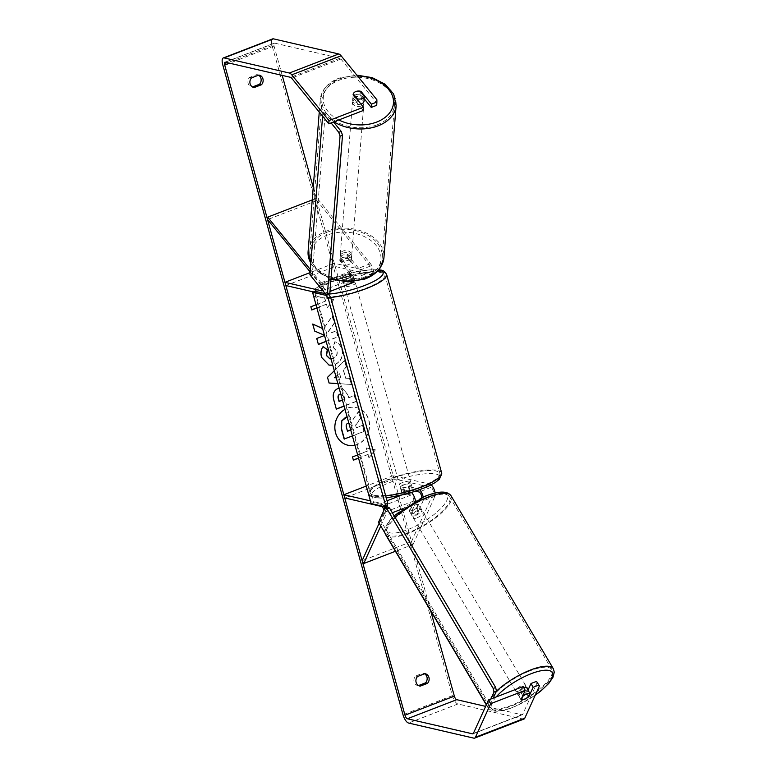 <?xml version="1.0" encoding="UTF-8"?>
<svg xmlns="http://www.w3.org/2000/svg" width="777" height="777" viewBox="0 0 777 777"><rect width="100%" height="100%" fill="white"/><g stroke="black" fill="none" stroke-linecap="round" stroke-linejoin="round"><path stroke-width="0.58" stroke-dasharray="3.88 2.91" d="M415.986 491.268L409.838 489.84A5.721 1.321 -15.5 0 0 401.942 492.9L411.14 495.027A3.429 1.311 68.9 0 1 413.189 497.601A3.429 1.311 68.9 0 1 413.617 501.078L409.217 510.771A5.721 1.855 150.8 0 0 412.694 510.295A5.721 1.855 150.8 0 0 417.113 507.721L418.696 510.557L423.096 500.864A6.867 2.613 -111.1 0 0 423.183 497.047M415.413 500.815A6.867 2.613 68.9 0 1 415.209 503.914L410.8 513.607A5.721 1.855 150.8 0 0 414.277 513.121A5.721 1.855 150.8 0 0 418.696 510.557M380.769 526L385.596 515.355A6.867 2.613 -111.1 0 0 384.77 508.508M431.225 484.897A6.867 2.613 -111.1 0 0 429.982 484.178L393.201 475.66L394.094 478.885L430.876 487.393A3.429 1.311 -111.1 0 1 432.925 489.976A3.429 1.311 -111.1 0 1 433.352 493.453L411.489 541.618L413.073 544.444L395.444 551.262M413.073 544.444L434.945 496.28A6.867 2.613 -111.1 0 0 435.12 492.977M419.823 489.908A6.867 2.613 -111.1 0 0 418.143 488.752L408.945 486.625A5.721 1.321 -15.5 0 0 401.049 489.675L410.246 491.802A6.867 2.613 68.9 0 1 411.635 492.667M393.201 475.66L366.288 486.062M383.819 506.507A6.867 2.613 -111.1 0 0 380.643 503.243L370.386 500.874M379.137 523.251L384.013 512.519A3.429 1.311 -111.1 0 0 383.974 510.266M394.094 478.885L344.745 497.95M411.489 541.618L362.15 560.683M417.113 507.721L421.513 498.028A3.429 1.311 -111.1 0 0 421.6 497.756M409.838 489.84L408.945 486.625M401.942 492.9L401.049 489.675M409.217 510.771L410.8 513.607M339.821 260.528A5.721 4.021 -177.1 0 1 342.608 257.585A5.721 4.021 -177.1 0 1 347.717 257.478L358.469 270.687A3.429 1.311 68.9 0 1 359.965 274.038A3.429 1.311 68.9 0 1 359.576 276.33A3.429 1.311 68.9 0 1 359.236 276.34L350.038 274.213A5.721 1.321 -15.5 0 0 342.142 277.263L351.34 279.399A3.429 1.311 -111.1 0 0 351.69 279.38A3.429 1.311 -111.1 0 0 352.078 277.088A3.429 1.311 -111.1 0 0 350.573 273.737L339.821 260.528L339.938 258.09A5.721 4.021 -177.1 0 1 342.735 255.147A5.721 4.021 -177.1 0 1 347.834 255.041L358.595 268.25A6.867 2.613 68.9 0 1 361.596 274.951A6.867 2.613 68.9 0 1 360.819 279.526A6.867 2.613 68.9 0 1 360.13 279.565L350.932 277.438A5.721 1.321 -15.5 0 0 343.036 280.487L352.234 282.614A6.867 2.613 -111.1 0 0 352.923 282.585M335.188 266.472L334.295 263.248L371.076 271.765A3.429 1.311 68.9 0 0 371.425 271.756A3.429 1.311 68.9 0 0 371.814 269.464A3.429 1.311 68.9 0 0 370.308 266.113L316.899 200.515L317.016 198.077L370.435 263.675A6.867 2.613 68.9 0 1 373.436 270.377A6.867 2.613 68.9 0 1 372.659 274.951A6.867 2.613 68.9 0 1 371.969 274.99L335.188 266.472L285.839 285.538M317.016 198.077L312.228 199.932M310.324 269.522L321.086 282.741A6.867 2.613 68.9 0 1 324.262 292.375M353.71 281.614A5.721 1.321 164.5 0 1 344.289 283.896A5.721 1.321 164.5 0 1 343.706 283.518A5.721 1.321 164.5 0 1 347.766 281.041A5.721 1.321 164.5 0 1 354.157 280.079A5.721 1.321 164.5 0 1 354.73 280.458A5.721 1.321 164.5 0 1 353.72 281.604A6.867 2.613 -111.1 0 0 350.699 271.299L339.938 258.09M323.98 293.366A6.867 2.613 68.9 0 1 323.319 294.027A6.867 2.613 68.9 0 1 322.63 294.056L313.374 291.909M310.14 271.882L320.969 285.178A3.429 1.311 68.9 0 1 322.504 290.219M334.295 263.248L310.081 272.61M316.899 200.515L267.55 219.59M350.038 274.213L350.932 277.438M342.142 277.263L343.036 280.487M347.717 257.478L347.834 255.041M360.965 104.089A5.721 3.963 -175.4 0 1 355.254 103.642A5.721 3.963 -175.4 0 1 352.661 99.99A5.721 3.963 -175.4 0 1 355.477 96.892A5.721 3.963 -175.4 0 1 361.344 97.174A5.721 3.963 -175.4 0 1 364.073 100.903M352.661 99.99L352.797 98.339A5.721 3.963 -175.4 0 0 357.109 102.593L357.352 99.641M352.797 98.339A5.721 3.963 -175.4 0 1 352.981 97.533L353.282 93.852A5.721 4.021 -177.1 0 1 353.846 92.91M353.282 93.832A5.721 3.963 -175.4 0 1 355.905 91.55M364.199 98.757A5.721 3.963 -175.4 0 0 359.887 94.998L360.178 91.307M342.968 253.069A5.721 3.963 -175.4 0 1 348.834 253.351A5.721 3.963 -175.4 0 1 351.563 257.07A5.721 3.963 -175.4 0 1 348.747 260.159A5.721 3.963 -175.4 0 1 342.88 259.887A5.721 3.963 -175.4 0 1 340.161 256.157A5.721 3.963 -175.4 0 1 342.968 253.069M348.387 264.685A5.721 3.963 -175.4 0 1 344.114 264.938L344.347 262.053A5.721 3.963 -175.4 0 1 340.025 257.799A5.721 3.963 -175.4 0 1 340.219 256.993L339.986 259.868A5.721 3.963 -175.4 0 1 342.608 257.585A5.721 3.963 -175.4 0 1 346.882 257.333L347.115 254.458A5.721 3.963 -175.4 0 1 351.437 258.712A5.721 3.963 -175.4 0 1 351.243 259.528L351.01 262.403A5.721 3.963 -175.4 0 1 348.387 264.685M339.986 259.868L344.114 264.938M351.01 262.403L346.882 257.333M359.887 94.998L364.015 100.068M357.109 102.593L352.981 97.533M344.347 262.053L340.219 256.993M347.115 254.458L351.243 259.528M348.912 258.11A5.721 3.963 -175.4 0 1 343.045 257.828A5.721 3.963 -175.4 0 1 340.326 254.098A5.721 3.963 -175.4 0 1 343.133 251.01A5.721 3.963 -175.4 0 1 348.999 251.292A5.721 3.963 -175.4 0 1 351.728 255.021A5.721 3.963 -175.4 0 1 348.912 258.11M361.091 106.051A5.721 3.963 -175.4 0 1 355.225 105.769A5.721 3.963 -175.4 0 1 352.496 102.04A5.721 3.963 -175.4 0 1 355.312 98.951A5.721 3.963 -175.4 0 1 361.179 99.233A5.721 3.963 -175.4 0 1 363.908 102.953A5.721 3.963 -175.4 0 1 361.091 106.051M376.544 125.029A36.334 25.194 -175.4 0 1 339.306 123.252A36.334 25.194 -175.4 0 1 321.989 99.602A36.334 25.194 -175.4 0 1 339.86 79.973A36.334 25.194 -175.4 0 1 377.098 81.74A36.334 25.194 -175.4 0 1 394.415 105.4A36.334 25.194 -175.4 0 1 376.544 125.029M327.68 232.032A36.334 25.194 -175.4 0 1 364.918 233.799A36.334 25.194 -175.4 0 1 382.245 257.459A36.334 25.194 -175.4 0 1 364.374 277.088A36.334 25.194 -175.4 0 1 327.127 275.32A36.334 25.194 -175.4 0 1 309.809 251.661A36.334 25.194 -175.4 0 1 327.68 232.032M354.924 445.095A19.299 17.279 103 0 0 368.619 419.92A19.299 17.279 103 0 0 356.332 407.556A19.299 17.279 103 0 0 339.442 413.743A19.299 17.279 103 0 0 335.334 432.789A19.299 17.279 103 0 0 347.62 445.153A19.299 17.279 103 0 0 347.746 445.182M354.953 445.202A19.299 17.279 103 0 0 368.871 419.978A19.299 17.279 103 0 0 356.575 407.614A19.299 17.279 103 0 0 345.007 409.353M430.691 610.868L313.238 187.325M282.197 75.379L274.048 46.018A3.429 1.311 68.9 0 1 274.3 43.153A3.429 1.311 68.9 0 1 274.65 43.143L339.908 58.246A3.429 1.311 68.9 0 1 340.928 59.033L376.709 102.972L376.728 105.303M326.175 341.424L338.131 336.81L336.48 330.856L331.371 332.828L328.545 331.517L334.382 323.29L332.401 316.142L323.475 328.894L322.581 328.486M334.304 370.755L344.735 360.645L346.493 366.977L343.424 369.891L345.726 378.205L349.65 378.36L351.35 384.498L337.869 383.624M310.849 306.76L325.65 301.039L324.757 297.814L333.789 299.669L327.438 307.469L326.544 304.254L316.899 307.983M325.65 301.039L316.006 304.769M358.508 458.032L367.948 454.39L369.085 457.663L375.437 449.864L366.414 448.008L367.298 451.223L357.653 454.953M368.191 454.448L358.547 458.168M339.112 388.073L342.259 387.956L347.97 394.823L348.786 397.766L354.429 395.58L356.08 401.524L344.124 406.148M331.031 358.945L333.216 358.518C336.402 357.061 337.684 354.671 337.072 351.359L333.333 347.436L335.023 341.831C338.296 342.57 340.656 345.163 342.113 349.611C343.531 356.546 341.152 361.548 334.974 364.617L332.77 365.229M251.544 77.875L249.563 77.409A5.721 5.118 103 0 0 248.116 83.314A5.721 5.118 103 0 0 251.758 86.985A5.721 5.118 103 0 0 252.234 87.063L252.506 86.956M418.521 685.567L418.249 685.673A5.721 5.118 -77 0 1 417.764 685.596A5.721 5.118 -77 0 1 414.122 681.924A5.721 5.118 -77 0 1 415.569 676.019L422.834 673.212A5.721 5.118 -77 0 1 423.31 673.3A5.721 5.118 -77 0 1 424.543 673.785M417.56 676.485L415.569 676.019M523.98 719.046A8.013 3.05 68.9 0 1 523.174 719.084L457.915 703.972A8.013 3.05 68.9 0 1 452.35 695.658L272.057 45.552A8.013 3.05 68.9 0 1 272.649 38.889M258.537 75.175A5.721 5.118 103 0 0 257.304 74.689A5.721 5.118 103 0 0 256.818 74.602L249.563 77.409M537.325 682.138L522.678 714.403A3.429 1.311 68.9 0 1 522.329 714.772A3.429 1.311 68.9 0 1 521.979 714.791L485.635 706.38M363.354 110.47L352.952 97.698A5.721 4.021 -177.1 0 1 360.849 94.648L364.122 98.669M523.115 686.557L518.861 695.93A5.721 1.855 150.8 0 0 522.329 695.454A5.721 1.855 150.8 0 0 526.748 692.88L527.991 690.151M526.748 692.88L528.564 696.114M522.785 695.706L520.541 691.918A5.721 1.797 149.4 0 0 518.181 695.269A5.721 1.797 149.4 0 0 518.851 695.638L521.328 699.815A5.721 1.855 150.8 0 0 522.144 699.834M376.874 99.728L376.709 102.972M518.861 695.93L520.969 699.708M424.815 673.678L422.834 673.212M419.289 685.916L418.249 685.673M352.952 97.698L353.117 94.444M360.849 94.648L360.965 92.269M258.809 75.068L256.818 74.602M253.283 87.306L252.234 87.063M347.096 416.89L349.397 416.938L352.972 419.376L358.45 411.577L360.606 418.512L355.817 425.165L356.536 427.768L362.529 425.456L364.18 431.42L352.389 435.975M344.153 439.005L363.937 431.361L362.276 425.398L356.293 427.719L355.565 425.106L360.353 418.453L358.45 411.577M352.972 419.376L358.692 411.635M347.125 416.996L349.65 416.996L353.224 419.434M325.398 300.981L324.514 297.756L333.789 299.669M333.537 299.611L327.438 307.469M327.185 307.42L326.544 304.254M326.291 304.195L316.861 307.847M310.596 306.701L311.49 309.916M353.147 460.11L352.496 456.944M367.948 454.39L368.842 457.604L375.194 449.805L366.161 447.95L367.298 451.223M367.055 451.165L352.253 456.886M329.069 383.012L327.253 377.301L344.493 360.586L346.251 366.929L343.172 369.833L345.726 378.205M345.483 378.146L349.65 378.36M349.397 378.302L351.35 384.498M351.107 384.44L337.859 383.585M334.498 377.7L340.744 377.952L339.413 373.174L335.878 376.427M340.744 377.952L339.666 373.232L335.946 376.66M336.266 377.826L340.996 378.01M336.295 409.023L333.537 399.902C332.09 394.172 333.576 390.307 338.005 388.306L342.006 387.898L347.727 394.765L348.786 397.766M348.543 397.707L354.429 395.58M354.176 395.522L356.08 401.524M355.827 401.476L344.085 406.012M339.034 401.379L344.25 399.359L343.473 396.542L340.734 393.949M342.472 400.204L344.502 399.417L343.716 396.6L341.608 394.056L340.763 394.036M326.136 341.288L337.878 336.752L336.227 330.798L331.128 332.77L328.292 331.458L334.129 323.232L332.148 316.093L323.475 328.894M323.232 328.836L322.601 328.554M312.49 323.99L314.442 331.041L324.495 335.334L316.492 338.432L318.385 344.434M329.817 358.789L332.974 358.459C336.15 357.002 337.441 354.613 336.829 351.301L333.08 347.387L334.78 341.773C338.044 342.511 340.404 345.105 341.87 349.553C343.288 356.488 340.909 361.49 334.732 364.568L332.75 365.132M328.933 365.093L321.27 357.245C320.241 352.904 320.775 349.339 322.863 346.552L323.115 346.61M350.738 430.011L352.243 429.428L351.155 425.505L348.805 423.038M350.699 429.875L351.991 429.37L350.903 425.446L348.96 423.028L347.62 423.174C346.076 423.853 345.6 425.233 346.163 427.311L347.494 431.264M352.816 275.165A5.721 1.321 164.5 0 1 345.901 277.836L346.95 281.585A5.721 1.321 164.5 0 1 343.687 281.75A5.721 1.321 164.5 0 1 343.113 281.371A5.721 1.321 164.5 0 1 343.395 280.769L342.356 277.01A5.721 1.321 164.5 0 1 349.262 274.339L352.816 275.165L353.856 278.914A5.721 1.321 164.5 0 0 354.137 278.312A5.721 1.321 164.5 0 0 353.554 277.933A5.721 1.321 164.5 0 0 350.301 278.098L349.262 274.339M345.901 277.836L342.356 277.01M410.683 483.906A5.721 1.321 164.5 0 1 411.256 484.285A5.721 1.321 164.5 0 1 407.197 486.761A5.721 1.321 164.5 0 1 400.815 487.723A5.721 1.321 164.5 0 1 400.233 487.344A5.721 1.321 164.5 0 1 404.293 484.867A5.721 1.321 164.5 0 1 410.683 483.906M405.701 493.463L404.662 489.704A5.721 1.321 164.5 0 1 401.408 489.869A5.721 1.321 164.5 0 1 400.825 489.491A5.721 1.321 164.5 0 1 401.117 488.888L402.156 492.637A5.721 1.321 164.5 0 1 409.061 489.966L412.616 490.792A5.721 1.321 164.5 0 1 405.701 493.463L402.156 492.637M412.616 490.792L411.567 487.033A5.721 1.321 164.5 0 0 411.859 486.431A5.721 1.321 164.5 0 0 411.276 486.052A5.721 1.321 164.5 0 0 408.022 486.217L409.061 489.966M408.022 486.217L411.567 487.033M404.662 489.704L401.117 488.888M346.95 281.585L343.395 280.769M350.301 278.098L353.856 278.914M354.895 282.76A5.721 1.321 164.5 0 1 355.477 283.139A5.721 1.321 164.5 0 1 351.408 285.615A5.721 1.321 164.5 0 1 345.027 286.577A5.721 1.321 164.5 0 1 344.454 286.198A5.721 1.321 164.5 0 1 348.514 283.722A5.721 1.321 164.5 0 1 354.895 282.76M409.935 481.225A5.721 1.321 164.5 0 1 410.518 481.604A5.721 1.321 164.5 0 1 406.449 484.081A5.721 1.321 164.5 0 1 400.068 485.042A5.721 1.321 164.5 0 1 399.485 484.663A5.721 1.321 164.5 0 1 403.554 482.187A5.721 1.321 164.5 0 1 409.935 481.225M373.766 495.202A36.218 8.382 164.5 0 1 370.105 492.812A36.218 8.382 164.5 0 1 395.833 477.156A36.218 8.382 164.5 0 1 436.237 471.066A36.218 8.382 164.5 0 1 439.908 473.455A36.218 8.382 164.5 0 1 414.17 489.112A36.218 8.382 164.5 0 1 373.766 495.202M318.725 296.736A36.218 8.382 164.5 0 1 315.064 294.347A36.218 8.382 164.5 0 1 340.792 278.69A36.218 8.382 164.5 0 1 381.196 272.601A36.218 8.382 164.5 0 1 384.868 274.99A36.218 8.382 164.5 0 1 359.139 290.647A36.218 8.382 164.5 0 1 318.725 296.736M371.144 503.574L373.611 502.622L387.276 505.788M314.996 291.288L373.611 502.622M326.962 294.056L325.32 293.677M322.601 116.191L322.873 112.82L325.34 111.917L333.537 121.989M309.906 274.747L312.373 273.844L325.34 111.917M322.873 112.82L331.109 122.931M325.796 294.26L328.263 293.356L312.373 273.844M328.263 293.356L329.866 293.075M523.737 687.664A5.721 1.797 149.4 0 0 523.183 687.878A5.721 1.797 149.4 0 0 517.074 693.405A5.721 1.797 149.4 0 0 520.813 693.094A5.721 1.797 149.4 0 0 526.923 687.577M528.156 697.008L525.67 692.802A5.721 1.797 149.4 0 0 528.107 689.898M415.734 515.433A5.721 1.797 149.4 0 0 421.843 509.916A5.721 1.797 149.4 0 0 418.094 510.227A5.721 1.797 149.4 0 0 411.995 515.743A5.721 1.797 149.4 0 0 415.734 515.433M418.123 504.409A5.721 1.797 149.4 0 0 415.054 505.079A5.721 1.797 149.4 0 0 411.315 507.245L413.247 510.518A5.721 1.797 149.4 0 0 410.887 513.869A5.721 1.797 149.4 0 0 411.557 514.238L409.625 510.965A5.721 1.797 149.4 0 0 412.694 510.295A5.721 1.797 149.4 0 0 416.433 508.129L418.376 511.402A5.721 1.797 149.4 0 0 420.736 508.041A5.721 1.797 149.4 0 0 420.066 507.682L418.123 504.409L416.433 508.129M409.625 510.965L411.315 507.245M525.67 692.802L527.36 689.082M520.541 691.918L518.851 695.638M413.247 510.518L411.557 514.238M418.376 511.402L420.066 507.682M417.113 517.773A5.721 1.797 149.4 0 0 423.222 512.257A5.721 1.797 149.4 0 0 419.483 512.558A5.721 1.797 149.4 0 0 413.374 518.074A5.721 1.797 149.4 0 0 417.113 517.773M519.434 690.753A5.721 1.797 149.4 0 0 525.543 685.236A5.721 1.797 149.4 0 0 521.804 685.547A5.721 1.797 149.4 0 0 515.695 691.064A5.721 1.797 149.4 0 0 519.434 690.753M528.127 671.61A36.334 11.422 149.4 0 0 489.345 706.652A36.334 11.422 149.4 0 0 513.111 704.69A36.334 11.422 149.4 0 0 551.893 669.657A36.334 11.422 149.4 0 0 528.127 671.61M425.806 498.62A36.334 11.422 149.4 0 0 387.024 533.663A36.334 11.422 149.4 0 0 410.79 531.711A36.334 11.422 149.4 0 0 449.572 496.668A36.334 11.422 149.4 0 0 425.806 498.62M378.545 522.231L380.973 521.221L489.937 705.429L493.269 698.086M486.431 704.632L487.5 706.439L489.937 705.429M487.5 706.439L490.87 699.018M387.48 506.895L380.973 521.221M415.209 503.914L402.729 508.731M392.307 512.762L385.596 515.355M434.945 496.28L423.096 500.864M429.982 484.178L418.143 488.752M410.246 491.802L400.31 495.648M387.043 500.767L380.643 503.243M411.14 495.027L381.536 506.468M413.617 501.078L384.013 512.519M430.876 487.393L419.036 491.977M433.352 493.453L421.513 498.028M370.435 263.675L358.595 268.25M350.699 271.299L321.086 282.741M371.969 274.99L360.13 279.565M352.234 282.614L322.63 294.056M351.34 279.399L322.348 290.598M350.573 273.737L320.969 285.178M371.076 271.765L359.236 276.34M370.308 266.113L358.469 270.687M396.134 105.536A38.054 26.379 4.6 0 0 377.991 80.759A38.054 26.379 4.6 0 0 338.986 78.904A38.054 26.379 4.6 0 0 320.27 99.466A38.054 26.379 4.6 0 0 333.945 121.834M338.83 119.949A35.188 24.398 -175.4 0 1 340.598 78.623A35.188 24.398 -175.4 0 1 357.537 75.981M331.06 278.224A38.054 26.379 -175.4 0 1 310.839 263.063M308.1 251.525A38.054 26.379 -175.4 0 1 326.816 230.963A38.054 26.379 -175.4 0 1 365.812 232.818A38.054 26.379 -175.4 0 1 383.955 257.595M328.088 234.79A35.188 24.398 4.6 0 0 315.559 267.715A35.188 24.398 4.6 0 0 363.626 278.438A35.188 24.398 4.6 0 0 376.165 245.513A35.188 24.398 4.6 0 0 328.088 234.79M274.048 46.018L229.574 63.199M452.35 695.658L403.01 714.723M272.057 45.552L222.717 64.627M340.928 59.033L291.579 78.098M339.908 58.246L290.559 77.321M274.65 43.143L225.301 62.209M521.979 714.791L473.251 733.624M522.678 714.403L473.329 733.478M523.174 719.084L473.824 738.15M457.915 703.972L408.566 723.037M441.666 472.96A38.054 8.809 -15.5 0 0 437.82 470.454A38.054 8.809 -15.5 0 0 395.367 476.845A38.054 8.809 -15.5 0 0 368.337 493.298A38.054 8.809 -15.5 0 0 372.193 495.813A38.054 8.809 -15.5 0 0 385.713 495.94M436.091 474.087A35.188 8.149 164.5 0 1 421.027 489.355A35.188 8.149 164.5 0 1 375.398 497.542A35.188 8.149 164.5 0 1 390.462 482.274A35.188 8.149 164.5 0 1 436.091 474.087M330.672 297.474A38.054 8.809 164.5 0 1 317.152 297.348A38.054 8.809 164.5 0 1 313.296 294.833A38.054 8.809 164.5 0 1 340.326 278.38A38.054 8.809 164.5 0 1 382.779 271.989A38.054 8.809 164.5 0 1 386.625 274.504M378.496 270.056A35.188 8.149 -15.5 0 0 332.945 278.836A35.188 8.149 -15.5 0 0 318.871 293.716A35.188 8.149 -15.5 0 0 327.399 294.153M553.37 668.783A38.054 11.956 -30.6 0 1 512.752 705.477A38.054 11.956 -30.6 0 1 487.869 707.517A38.054 11.956 -30.6 0 1 496.348 691.307M496.105 696.988A35.188 11.063 149.4 0 0 514.724 706.507A35.188 11.063 149.4 0 0 535.304 695.026M385.547 534.537A38.054 11.956 149.4 0 0 410.431 532.488A38.054 11.956 149.4 0 0 451.048 495.794M424.193 496.804A35.188 11.063 -30.6 0 1 446.853 500.388A35.188 11.063 -30.6 0 1 409.644 528.855A35.188 11.063 -30.6 0 1 386.985 525.271A35.188 11.063 -30.6 0 1 424.193 496.804M395.037 517.375A38.054 11.956 149.4 0 0 385.081 533.284M360.819 279.526L372.659 274.951M322.076 290.821L351.69 279.38M323.319 294.027L324.631 293.512M325.058 293.347L330.002 291.443M371.425 271.756L359.576 276.33M319.26 112.092L320.27 99.466L323.854 89.452C327.379 84.353 332.575 80.536 339.452 77.991L356.876 75.155M310.81 263.5L318.91 272.678L330.992 279.069M340.161 256.157L340.025 257.799M351.437 258.712L351.563 257.07M340.326 254.098L352.496 102.04M351.728 255.021L363.908 102.953M382.245 257.459L394.415 105.4M309.809 251.661L321.989 99.602M224.961 62.228L274.3 43.153M472.979 733.847L522.329 714.772M423.31 673.3L425.301 673.756M419.755 686.052L417.764 685.596M257.304 74.689L259.285 75.146M253.749 87.442L251.758 86.985M386.266 497.94L374.009 497.649C370.425 496.542 368.541 495.095 368.337 493.298L313.296 294.833L315.472 288.646L323.028 283.284L331.934 279.137L346.872 274.106L358.207 271.416L366.773 270.066L378.729 269.774M354.73 280.458L354.137 278.312M343.113 281.371L343.706 283.518M411.256 484.285L411.859 486.431M400.233 487.344L400.825 489.491M355.477 283.139L410.518 481.604M344.454 286.198L399.485 484.663M315.064 294.347L370.105 492.812M384.868 274.99L439.908 473.455M535.178 695.298L514.442 706.817C500.417 712.441 491.559 712.684 487.869 707.517L486.315 704.885M517.074 693.405L518.181 695.269M421.843 509.916L420.736 508.041M410.887 513.869L411.995 515.743M384.877 532.944L384.634 531.128L385.994 525.932L390.093 519.959L394.104 515.792M423.222 512.257L525.543 685.236M413.374 518.074L515.695 691.064M387.024 533.663L489.345 706.652M449.572 496.668L551.893 669.657"/><path stroke-width="1.17" d="M395.444 551.262L363.733 563.519L380.769 526M423.183 497.047A6.867 2.613 -111.1 0 0 419.823 489.908M435.12 492.977A6.867 2.613 -111.1 0 0 431.225 484.897M366.288 486.062L343.852 494.735L344.745 497.95L381.536 506.468A3.429 1.311 -111.1 0 1 383.974 510.266M370.386 500.874L343.852 494.735M384.77 508.508A6.867 2.613 -111.1 0 0 383.819 506.507M421.6 497.756A3.429 1.311 -111.1 0 0 420.979 494.308A3.429 1.311 -111.1 0 0 419.036 491.977L415.986 491.268M411.635 492.667A6.867 2.613 68.9 0 1 415.413 500.815M379.137 523.251L362.15 560.683L363.733 563.519M312.228 199.932L267.677 217.152L310.324 269.522M313.374 291.909L285.839 285.538L284.945 282.323L321.736 290.841A3.429 1.311 68.9 0 0 322.076 290.821A3.429 1.311 68.9 0 0 322.504 290.219M324.262 292.375A6.867 2.613 68.9 0 1 323.98 293.366M310.081 272.61L284.945 282.323M330.002 291.443L352.923 282.585A6.867 2.613 -111.1 0 0 353.72 281.604A5.721 1.321 164.5 0 1 353.71 281.614M310.14 271.882L267.55 219.59L267.677 217.152M364.199 98.757A5.721 3.963 -175.4 0 1 364.199 99.252L364.073 100.903A5.721 3.963 -175.4 0 1 361.256 103.992A5.721 3.963 -175.4 0 1 360.965 104.089M355.905 91.55A5.721 3.963 -175.4 0 1 360.178 91.307L364.306 96.367A5.721 3.963 -175.4 0 1 361.684 98.65A5.721 3.963 -175.4 0 1 357.41 98.902L353.282 93.852A5.721 4.021 -177.1 0 0 353.117 94.444L363.519 107.216L328.982 120.571L291.744 74.845A8.013 3.05 68.9 0 0 289.374 73.028L224.116 57.916A8.013 3.05 68.9 0 0 223.31 57.954L272.649 38.889A8.013 3.05 68.9 0 1 273.455 38.85L338.714 53.963A8.013 3.05 68.9 0 1 341.093 55.779L376.874 99.728L376.894 102.049L371.416 104.167L361.014 91.395A5.721 4.021 -177.1 0 0 353.846 92.91M357.352 99.641L357.41 98.902M364.199 99.252A5.721 3.963 -175.4 0 1 364.015 100.068L364.306 96.367M347.746 445.182A19.299 17.279 103 0 0 354.924 445.095M345.007 409.353A19.299 17.279 103 0 0 335.586 432.847A19.299 17.279 103 0 0 347.873 445.211A19.299 17.279 103 0 0 354.953 445.202M488.578 699.902L490.685 703.68L525.233 690.335L523.115 686.557L488.578 699.902L473.329 733.478A3.429 1.311 68.9 0 1 472.979 733.847A3.429 1.311 68.9 0 1 472.639 733.857L407.381 718.754A3.429 1.311 68.9 0 1 404.992 715.19L224.708 65.083A3.429 1.311 68.9 0 1 224.961 62.228A3.429 1.311 68.9 0 1 225.301 62.209L290.559 77.321A3.429 1.311 68.9 0 1 291.579 78.098L328.817 123.815L328.982 120.571M485.635 706.38L456.721 699.679A3.429 1.311 68.9 0 1 454.341 696.114L430.691 610.868M313.238 187.325L282.197 75.379M322.581 328.486L312.733 324.048L314.695 331.099L324.465 335.275M324.524 335.479L316.744 338.49L318.385 344.434L326.175 341.424M337.869 383.624L329.079 383.051L327.496 377.36L334.304 370.755M424.815 673.678A5.721 5.118 -77 0 1 425.301 673.756A5.721 5.118 -77 0 1 429.001 677.68A5.721 5.118 -77 0 1 427.496 683.333L420.231 686.14A5.721 5.118 -77 0 1 419.755 686.052A5.721 5.118 -77 0 1 416.113 682.381A5.721 5.118 -77 0 1 417.56 676.485L424.815 673.678M258.809 75.068L251.544 77.875A5.721 5.118 103 0 0 250.107 83.77A5.721 5.118 103 0 0 253.749 87.442A5.721 5.118 103 0 0 254.225 87.529L261.49 84.722A5.721 5.118 103 0 0 262.995 79.069A5.721 5.118 103 0 0 259.285 75.146A5.721 5.118 103 0 0 258.809 75.068M316.899 307.983L311.742 309.974L310.849 306.76L316.006 304.769M358.547 458.168L353.389 460.169L352.496 456.944L357.653 454.953M344.124 406.148L336.334 409.158L333.789 399.961C332.342 394.23 333.828 390.355 338.248 388.364L339.112 388.073M332.77 365.229L329.06 365.122L321.523 357.303C320.493 352.962 321.027 349.397 323.115 346.61L327.544 349.844L326.525 355.429L329.934 358.819L331.031 358.945M490.685 703.68L475.446 737.256A8.013 3.05 68.9 0 1 474.63 738.111A8.013 3.05 68.9 0 1 473.824 738.15L408.566 723.037A8.013 3.05 68.9 0 1 403.01 714.723L222.717 64.627A8.013 3.05 68.9 0 1 223.31 57.954M424.543 673.785A5.721 5.118 -77 0 1 425.505 682.866L418.521 685.567M252.506 86.956L259.499 84.256A5.721 5.118 103 0 0 258.537 75.175M539.442 685.916L536.489 681.38L539.442 685.916L524.796 718.181A8.013 3.05 68.9 0 1 523.98 719.046L474.63 738.111M363.519 107.216L363.354 110.47L328.817 123.815M376.894 102.049L376.728 105.303L371.251 107.42L371.416 104.167M364.122 98.669L371.251 107.42M536.489 681.38L531.012 683.507L533.129 687.286L538.607 685.159M527.991 690.151L531.012 683.507M522.144 699.834A5.721 1.855 150.8 0 0 524.446 699.232A5.721 1.855 150.8 0 0 528.865 696.658L533.129 687.286M528.564 696.114L528.865 696.658M525.233 690.335L520.969 699.708A5.721 1.855 150.8 0 0 521.328 699.815L521.348 699.844A5.721 1.797 149.4 0 0 524.417 699.174A5.721 1.797 149.4 0 0 528.156 697.008L529.846 693.288A5.721 1.797 149.4 0 0 526.777 693.958A5.721 1.797 149.4 0 0 523.038 696.124L521.348 699.844M427.496 683.333L425.505 682.866M420.231 686.14L419.289 685.916M360.965 92.269L361.014 91.395M261.49 84.722L259.499 84.256M254.225 87.529L253.283 87.306M352.389 435.975L344.153 439.005L341.336 428.836L341.54 420.998L345.619 417.317L347.096 416.89M341.54 420.998L347.125 416.996M344.405 439.063L341.579 428.894L341.783 421.056M316.861 307.847L311.703 309.838M358.508 458.032L353.35 460.023M337.859 383.585L329.069 383.012M335.878 376.427L334.498 377.7L336.266 377.826M335.946 376.66L334.751 377.758M344.085 406.012L336.295 409.023M340.734 393.949L339.908 394.153C338.218 394.881 337.665 396.367 338.267 398.591L339.034 401.379L342.472 400.204M340.763 394.036L340.151 394.211C338.461 394.939 337.917 396.416 338.51 398.65L339.287 401.437M322.601 328.554L312.752 324.116M318.347 344.298L326.136 341.288M332.75 365.132L328.933 365.093M323.057 346.688L327.544 349.844M327.292 349.796L326.282 355.371L329.817 358.789M348.805 423.038L347.863 423.232C346.328 423.912 345.843 425.291 346.416 427.369L347.494 431.264L350.738 430.011M347.455 431.128L350.699 429.875M312.529 292.239L371.144 503.574L384.809 506.74L385.305 504.341L328.185 298.368L326.204 295.406L312.529 292.239L314.996 291.288L325.32 293.677M385.305 504.341L387.772 503.389L387.276 505.788L384.809 506.74M326.204 295.406L328.671 294.454L326.962 294.056M387.772 503.389L330.652 297.416L328.185 298.368M328.671 294.454L330.652 297.416M333.537 121.989L341.229 131.43L338.762 132.333L340.044 136.16L327.408 293.978L325.796 294.26L309.906 274.747L322.601 116.191M331.109 122.931L338.762 132.333M340.044 136.16L342.511 135.256L329.866 293.075L327.408 293.978M342.511 135.256L341.229 131.43M528.107 689.898A5.721 1.797 149.4 0 0 528.03 689.442L526.923 687.577A5.721 1.797 149.4 0 0 523.737 687.664M529.846 693.288L527.36 689.082A5.721 1.797 149.4 0 1 528.03 689.442M490.87 699.018L494.007 692.113L493.21 688.471L387.024 508.945L385.042 507.905L378.545 522.231L486.431 704.632M493.269 698.086L496.435 691.103L494.007 692.113M385.042 507.905L387.48 506.895L389.452 507.925L387.024 508.945M493.21 688.471L495.648 687.46L389.452 507.925M495.648 687.46L496.435 691.103M402.729 508.731L392.307 512.762M400.31 495.648L387.043 500.767M322.348 290.598L321.736 290.841M333.945 121.834A38.054 26.379 4.6 0 0 377.418 126.097A38.054 26.379 4.6 0 0 396.134 105.536L393.677 94.036L385.139 84.246L372.154 77.632L356.876 75.155M357.537 75.981A35.188 24.398 -175.4 0 1 392.162 95.163A35.188 24.398 -175.4 0 1 376.136 122.261A35.188 24.398 -175.4 0 1 338.83 119.949M396.134 105.536L383.955 257.595A38.054 26.379 -175.4 0 1 365.239 278.156A38.054 26.379 -175.4 0 1 331.06 278.224M310.839 263.063A38.054 26.379 -175.4 0 1 308.1 251.525L319.26 112.092M454.341 696.114L404.992 715.19M229.574 63.199L224.708 65.083M341.093 55.779L291.744 74.845M456.721 699.679L407.381 718.754M473.251 733.624L472.639 733.857M524.796 718.181L475.446 737.256M273.455 38.85L224.116 57.916M338.714 53.963L289.374 73.028M385.713 495.94A38.054 8.809 -15.5 0 0 423.921 486.004A38.054 8.809 -15.5 0 0 441.666 472.96L439.471 479.176L435.411 482.449L427.214 486.868L408.148 493.677L386.266 497.94M441.666 472.96L386.625 274.504A38.054 8.809 164.5 0 1 368.881 287.539A38.054 8.809 164.5 0 1 330.672 297.474M327.399 294.153A35.188 8.149 -15.5 0 0 370.318 283.081A35.188 8.149 -15.5 0 0 379.565 270.26A35.188 8.149 -15.5 0 0 378.496 270.056M496.348 691.307A38.054 11.956 -30.6 0 1 528.486 670.823A38.054 11.956 -30.6 0 1 553.37 668.783L554.283 672.192L552.923 677.379L548.815 683.362L541.346 690.588L535.178 695.298M535.304 695.026A35.188 11.063 149.4 0 0 552.641 673.387A35.188 11.063 149.4 0 0 529.273 674.465A35.188 11.063 149.4 0 0 496.105 696.988M553.37 668.783L451.048 495.794A38.054 11.956 149.4 0 0 426.165 497.843A38.054 11.956 149.4 0 0 395.037 517.375M385.081 533.284A38.054 11.956 149.4 0 0 385.547 534.537L486.315 704.885M308.1 251.525L310.81 263.5M330.992 279.069L348.096 281.905L364.782 279.069C371.649 276.525 376.845 272.708 380.371 267.609L383.955 257.595M386.625 274.504C384.819 271.532 382.925 270.085 380.953 270.153L378.729 269.774M451.048 495.794C447.358 490.637 438.5 490.87 424.475 496.503L394.104 515.792M385.547 534.537L384.877 532.944"/></g></svg>
